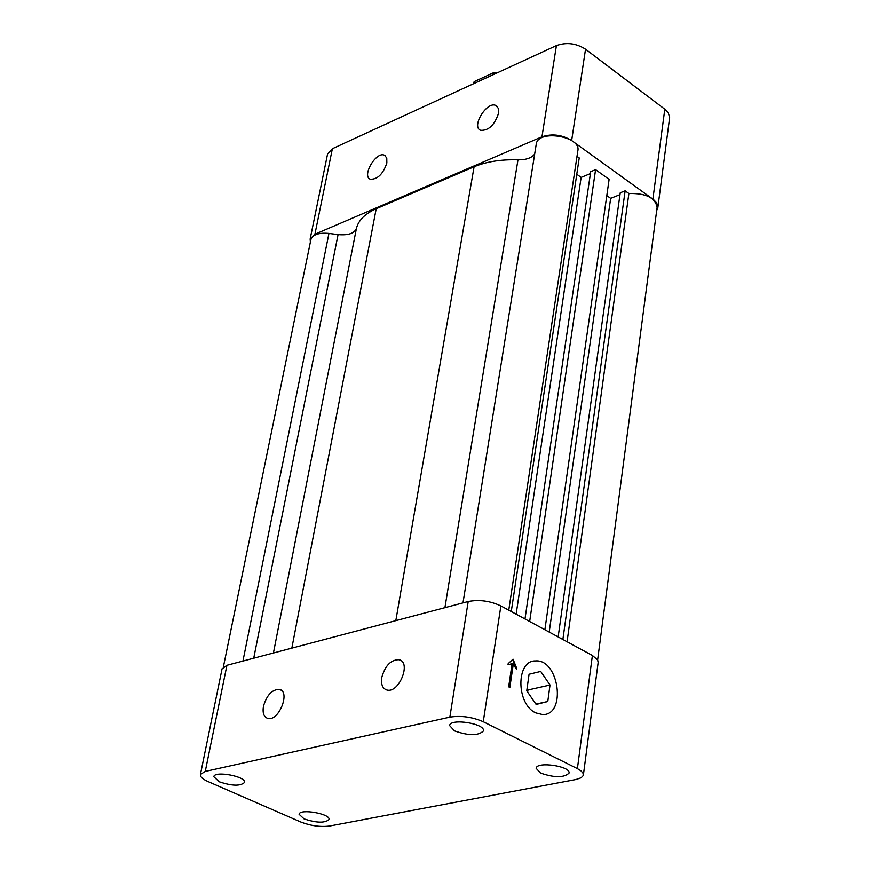<?xml version="1.0" encoding="UTF-8"?>
<svg xmlns="http://www.w3.org/2000/svg" width="870" height="870" viewBox="0 0 870 870"><rect width="100%" height="100%" fill="white"/><g stroke="black" fill="none" stroke-linecap="round" stroke-linejoin="round"><path stroke-width="1.3" d="M273.43 652.989L356.428 228.364C354.384 233.421 348.261 235.498 338.071 234.595L253.725 658.198M310.851 239.718L310.905 239.5C312.808 234.563 318.822 232.54 328.947 233.421L338.071 234.595M534.658 154.044C531.592 158.003 526.024 159.928 517.976 159.819L444.918 607.662M395.817 620.636L474.085 166.779C486.308 161.646 500.946 159.319 517.976 159.819M356.428 228.364C358.527 220.175 365.128 213.639 376.21 208.735L474.085 166.779M536.192 144.442L536.257 144.061C537.986 129.086 581.584 136.242 577.821 150.88L508.765 610.185M577.006 156.339L579.224 157.927L511.266 611.534M590.404 173.598L581.138 177.382L576.777 174.283M529.667 621.506L595.58 169.661L590.697 171.651L524.991 618.972M595.58 169.661L609.12 179.361L544.881 629.75M619.984 194.652L610.653 198.349L606.803 195.609M562.868 639.483L625.139 190.834L620.245 192.781L558.159 636.927M625.139 190.834L628.879 193.521C645.932 193.129 655.338 197.74 657.1 207.364L597.625 659.928M628.879 193.521L567.066 641.755M581.138 177.382L516.149 614.187M610.653 198.349L549.198 632.077M498.532 113.296C494.606 125.041 488.625 130.718 480.599 130.326C470.964 126.77 487.015 100.735 495.9 105.509L498.325 108.358L498.532 113.296M386.856 162.984C383.094 174.011 377.602 179.427 370.381 179.242C361.409 176.218 376.166 151.01 384.442 155.208L386.769 157.981L386.856 162.984M310.372 242.11L310.144 239.022L314.918 234.215L541.945 136.807C552.124 133.447 562.02 134.698 571.644 140.538L653.631 199.687L656.502 202.732L657.687 205.309L657.807 207.876L656.676 210.573M314.918 234.215L332.373 148.716L327.577 153.99M332.373 148.716L556.419 45.577L541.945 136.807M571.644 140.538L585.532 49.177C576.147 43.206 566.446 42.01 556.419 45.577M585.532 49.177L664.8 109.218L652.891 199.121M657.861 207.484L669.639 117.602L668.323 112.926L664.8 109.218M263.447 706.299C266.753 695.119 272.049 689.475 279.346 689.355C290.852 691.291 278.835 721.73 267.829 718.413C263.849 717.054 262.392 713.019 263.447 706.299M381.767 677.502C385.138 665.604 390.913 659.667 399.069 659.699C411.695 662.113 398.884 693.814 386.791 689.975C382.517 688.485 380.842 684.331 381.767 677.502M511.179 664.027L509.461 664.56M513.267 664.234L509.842 687.43L508.667 686.821L512.104 663.625L508.026 664.778L508.2 663.592L513.05 659.166L516.584 667.986L516.41 669.193L513.267 664.234L512.386 664.452L509.037 687.017M512.713 659.721L515.692 668.247M516.584 667.986L515.703 668.193M513.583 659.449L512.767 659.645M454.521 730.898L449.594 725.547C450.268 717.935 485.754 723.655 483.383 730.996C478.282 735.889 468.658 735.857 454.521 730.898M219.229 781.782L213.781 776.692C214.488 770.418 246.71 776.551 244.47 782.521C240.305 786.252 231.888 786.001 219.229 781.782M304.054 818.898L299.095 814.276C299.671 808.317 331.024 813.885 328.969 819.583C324.793 823.205 316.484 822.976 304.054 818.898M540.564 773.071L536.116 768.286C536.627 761.109 571.166 766.22 569.002 773.147C563.901 777.856 554.418 777.834 540.564 773.071M535.757 712.878C516.051 704.2 515.932 660.265 535.42 660.928C558.964 658.666 566.772 715.205 542.706 714.585L535.757 712.878M583.4 774.865L598.147 662.483L597.657 659.993L592.394 655.469L500.881 605.911C490.06 600.876 479.174 599.408 468.201 601.507L226.929 665.278L222.046 668.899M468.201 601.507L449.855 717.141C461.013 715.412 472.149 716.934 483.263 721.73L500.881 605.911M449.855 717.141L205.266 771.418L226.929 665.278M592.394 655.469L577.397 768.623L581.084 770.94L583.085 773.321L583.248 775.551L581.182 777.747L576.027 779.487L329.676 826.011C320.421 827.196 310.753 825.847 300.683 821.965L208.017 781.554C202.601 779.118 200.067 776.758 200.415 774.485L205.266 771.418M577.397 768.623L483.263 721.73M526.752 690.802L529.069 674.239L540.716 671.433L550.014 685.016L547.785 701.481L536.159 704.461L526.752 690.802M547.785 701.481L535.909 704.091M527.655 692.107L527.949 689.986L527.046 688.681M550.014 685.016L527.949 689.986M473.291 83.846L474.172 81.628L493.91 72.536L497.912 72.514M493.91 72.536L493.573 74.515M474.172 81.628L473.824 83.596M328.947 233.421L242.937 661.048M291.841 648.117L376.21 208.735M536.257 144.061L462.992 602.888M310.905 239.5L223.394 666.866M497.205 106.444L495.9 105.509M385.617 155.991L384.442 155.208M327.62 153.762L310.144 239.022M281.249 690.258L279.346 689.355M401.32 660.841L399.069 659.699M200.415 774.485L222.089 668.725"/></g></svg>

